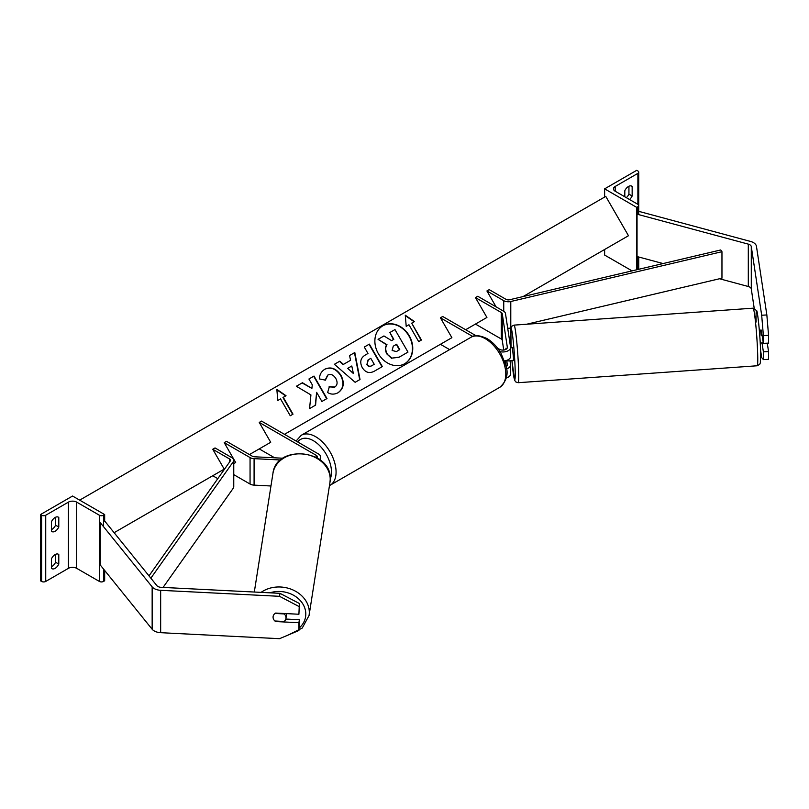 <?xml version="1.0" encoding="UTF-8"?>
<svg xmlns="http://www.w3.org/2000/svg" width="809" height="809" viewBox="0 0 809 809"><rect width="100%" height="100%" fill="white"/><g stroke="black" fill="none" stroke-linecap="round" stroke-linejoin="round"><path stroke-width="1.21" d="M506.252 349.175L506.09 348.123L505.847 349.417M509.973 360.743L510.56 364.566A7.787 4.49 180 0 1 510.59 364.95A7.787 4.49 180 0 1 506.474 368.914M506.171 378.005A7.787 4.49 0 0 0 510.59 373.96L510.59 364.95M497.565 348.163L499.588 349.326A4.541 2.619 0 0 0 504.543 349.892A4.541 2.619 0 0 0 507.344 347.476A4.541 2.619 0 0 0 507.324 347.243L502.237 313.68A3.246 1.871 0 0 0 501.297 312.517L475.449 297.591L486.917 317.452L475.449 324.075L501.297 339.001A3.246 1.871 0 0 1 502.237 340.164L503.734 350.044M500.013 351.672A7.787 4.49 0 0 0 510.59 347.476A7.787 4.49 0 0 0 510.56 347.081L505.473 313.518A6.482 3.742 0 0 0 503.592 311.192L477.745 296.266L475.449 297.591M472.729 336.463L440.42 317.816L442.715 316.491L476.026 335.725M440.42 317.816L451.887 337.677L440.42 344.3L449.622 349.609M506.252 366.659L505.352 360.723M506.667 360.379L507.324 364.728A4.541 2.619 180 0 1 507.344 364.95A4.541 2.619 180 0 1 506.131 366.74M504.513 360.865A7.787 4.49 0 0 0 510.59 356.476L510.59 347.476M631.232 185.939L632.153 186.464A6.482 3.742 120 0 0 631.728 186.141A6.482 3.742 120 0 0 628.482 186.464A6.482 3.742 120 0 0 624.811 190.702L624.811 196.789M604.626 188.851L636.734 207.387L637.886 206.72A2.923 1.689 0 0 0 638.736 205.537A2.923 1.689 0 0 0 637.886 204.343L615.184 191.227A5.835 3.367 180 0 1 613.465 188.851A5.835 3.367 180 0 1 615.184 186.464L637.886 173.359A2.923 1.689 0 0 0 638.736 172.165A2.923 1.689 0 0 0 637.886 170.972L636.734 170.315L604.626 188.851L604.626 197.062M604.626 249.496L604.626 255.057L632.041 270.873M626.297 197.649A6.482 3.742 120 0 0 628.937 194.15L628.937 186.232M632.153 186.464L632.153 196A6.482 3.742 -60 0 1 629.513 199.51M636.734 207.387L636.734 269.771M628.937 194.15L632.153 196M761.249 330.143L763.383 343.36L768.55 343.107L768.55 335.331L763.383 335.583L763.383 343.36M763.383 335.583L761.684 315.227L766.851 314.964L756.455 246.33A10.375 5.997 0 0 0 753.452 242.619A10.375 5.997 0 0 0 750.499 241.426L639.241 211.473L638.736 212.1L638.736 205.537L638.736 214.638M754.21 308.29L751.288 288.965A5.188 2.993 0 0 0 749.781 287.104A5.188 2.993 0 0 0 748.305 286.507L719.494 278.751M761.684 315.227L751.288 246.593A5.188 2.993 0 0 0 749.781 244.733A5.188 2.993 0 0 0 748.305 244.136L637.047 214.183L637.047 256.554L663.056 263.562M637.047 214.183L637.886 213.151M762.027 342.895L763.383 351.834L763.383 359.611L761.684 357.598L760.581 350.287M763.383 359.611L768.55 359.348L768.55 351.581L767.276 343.168M763.383 351.834L768.55 351.581M766.851 314.964L768.55 335.331M759.327 330.173L760.5 330.092L761.249 335.533L762.179 335.462M761.38 330.133L760.571 330.193M510.691 360.693L513.351 360.612L513.462 357.871L512.431 347.668L510.59 347.799M510.772 360.794L506.95 360.966L507.01 360.258M506.95 360.966L506.849 360.318M505.918 348.234L506.08 349.286M760.248 343.117L763.291 342.804M275.727 621.039L275.647 621.545A6.482 5.279 8.6 0 1 274.939 620.999M273.907 619.825A6.482 5.279 8.6 0 1 273.068 617.176A6.482 5.279 8.6 0 1 273.108 616.529A6.482 5.279 8.6 0 1 275.647 613.07L298.915 614.243L299.36 603.484L298.915 614.243M299.36 603.484L279.975 593.331L279.53 596.314L160.657 590.317A10.375 5.997 180 0 1 154.226 588.578A10.375 5.997 180 0 1 152.153 586.879L100.276 522.644L100.276 565.016L152.153 629.25A10.375 5.997 180 0 0 154.226 630.949A10.375 5.997 180 0 0 160.657 632.689L279.53 638.685L298.915 630.494L298.915 622.718L275.647 621.545M279.975 593.331L161.112 587.324A5.188 2.993 180 0 1 157.897 586.464A5.188 2.993 180 0 1 156.855 585.615L104.978 521.38L103.522 521.765M298.915 630.494L299.36 619.734L285.81 619.047M299.36 619.734L298.915 622.718M279.53 596.314L298.915 606.467M273.118 616.478A6.482 5.37 -171.1 0 0 273.068 617.136A6.482 5.37 -171.1 0 0 274.908 620.999L284.141 621.464A6.482 5.37 -171.1 0 0 285.941 618.46A6.482 5.37 -171.1 0 0 285.992 617.783A6.482 5.37 -171.1 0 0 284.161 613.92L275.05 613.465M285.941 618.46L286.679 613.788A6.482 5.37 -171.1 0 0 286.699 613.626M51.463 558.797A6.482 3.742 -60 0 1 55.123 554.559A6.482 3.742 -60 0 1 58.369 554.246A6.482 3.742 -60 0 1 58.794 554.559L58.794 564.095A6.482 3.742 120 0 1 51.887 568.656A6.482 3.742 120 0 1 51.463 568.333L51.463 558.797M51.463 521.724A6.482 3.742 -60 0 1 55.123 517.487A6.482 3.742 -60 0 1 58.369 517.163A6.482 3.742 -60 0 1 58.794 517.487L58.794 527.023A6.482 3.742 120 0 1 51.887 531.584A6.482 3.742 120 0 1 51.463 531.26L51.463 521.724M55.588 554.327L55.588 562.245A6.482 3.742 -60 0 1 51.463 566.715M40.45 514.575L72.557 496.038L104.664 514.575L103.522 515.232A2.923 1.689 180 0 1 99.386 515.232L76.683 502.126A5.835 3.367 0 0 0 68.431 502.126L45.729 515.232A2.923 1.689 180 0 1 41.593 515.232L40.45 514.575L40.45 580.781L41.593 581.438A2.923 1.689 180 0 0 45.729 581.438L68.431 568.333A5.835 3.367 0 0 1 76.683 568.333L99.386 581.438A2.923 1.689 180 0 0 103.522 581.438L104.664 580.781L104.664 570.446M55.588 517.244L55.588 525.172A6.482 3.742 -60 0 1 51.463 529.642M104.664 514.575L104.664 521.461M55.588 525.172L58.794 527.023M57.884 516.961L58.794 517.487M55.588 562.245L58.794 564.095M57.884 554.034L58.794 554.559M319.494 459.502A7.787 4.49 180 0 0 320.688 457.105A7.787 4.49 180 0 0 318.412 453.93L261.54 421.095L259.244 422.419L316.117 455.255A4.541 2.619 180 0 1 317.452 457.105A4.541 2.619 180 0 1 317.189 457.985M280.642 459.987L254.087 458.652A6.482 3.742 180 0 1 250.062 457.57L224.214 442.644L235.682 462.505L233.761 463.608L235.682 462.505M270.964 485.987L254.087 485.127A6.482 3.742 180 0 1 250.062 484.045L233.761 474.64M282.978 458.228L254.37 456.782A3.246 1.871 180 0 1 252.357 456.246L226.51 441.32L224.214 442.644M259.244 422.419L270.712 442.28L259.244 448.904L274.676 457.813M486.917 290.967L503.744 300.685A6.482 3.742 180 0 0 510.782 301.504L721.962 251.69L720.728 249.961L509.549 299.765A3.246 1.871 180 0 1 506.029 299.36L489.212 289.642L486.917 290.967L496.089 306.864M510.944 327.948L510.782 327.989A6.482 3.742 180 0 1 507.698 328.242M721.962 251.69L721.962 278.175L526.74 324.217M148.998 575.877L230.282 461.009A3.246 1.871 0 0 0 230.514 460.301A3.246 1.871 0 0 0 229.574 458.976L212.747 449.258L224.214 469.119L212.747 475.743L217.793 478.655M150.858 578.182L233.285 461.717A6.482 3.742 0 0 0 233.761 460.301A6.482 3.742 0 0 0 231.859 457.651L215.042 447.933L212.747 449.258M163.064 587.425L233.285 488.201A6.482 3.742 0 0 0 233.761 486.785L233.761 460.301M382.879 325.784L382.879 325.784A21.883 17.859 60 0 0 378.349 353.664A21.883 17.859 60 0 0 404.753 363.686L404.753 363.686A21.883 17.859 60 0 0 409.283 335.806A21.883 17.859 60 0 0 382.879 325.784M404.591 363.777A21.883 17.859 60 0 0 408.96 335.988A21.883 17.859 60 0 0 382.718 325.885M406.209 326.34L408.96 324.753L418.688 341.61L421.438 340.023L411.71 323.165L414.461 321.577L405.279 315.207L406.209 326.34M324.834 369.217C330.911 366.406 336.301 368.459 341.014 375.376L341.044 375.437C344.745 382.869 343.764 388.623 338.122 392.709L338.122 392.709C334.36 394.64 330.861 394.57 327.635 392.517L329.364 386.682L334.896 386.995C337.444 385.074 337.757 382.252 335.846 378.531L335.806 378.47C333.5 374.88 330.891 373.728 327.958 374.992L325.4 380.109L319.646 378.986C319.363 374.941 321.092 371.685 324.834 369.217L324.834 369.217M350.56 360.288L349.549 355.555L354.797 352.522L360.025 379.492L355.151 382.303L334.4 364.293L339.82 361.168L343.451 364.384L350.56 360.288M523.069 296.579L628.482 235.722L605.779 196.395L79.666 500.144M114.12 532.686L224.214 469.119M249.445 454.557L270.712 442.28M284.465 434.332L451.887 337.677M465.65 329.728L486.917 317.452M362.25 367.569C359.509 362.017 360.592 357.8 365.466 354.918L367.984 353.472L364.283 347.051L369.359 344.108L382.333 366.578L374.476 371.119C369.531 373.788 365.466 372.625 362.29 367.63L362.25 367.569M309.564 408.596L315.591 405.117L316.643 392.355L321.901 401.476L326.988 398.534L314.013 376.064L308.927 379.006L312.284 384.811L311.89 388.421L302.455 382.738L296.347 386.267L310.929 394.923L309.564 408.596M283.281 397.32L293.01 414.168L290.259 415.755L280.531 398.908L277.77 400.495L276.85 389.351L286.032 395.732L282.958 397.502L292.686 414.36M387.228 353.826L387.187 353.755C385.327 350.257 385.256 347.223 386.975 344.664L378.056 339.345L383.941 335.947L391.586 340.629L393.821 339.335L389.877 332.519L394.974 329.576L407.979 352.097L399.282 357.113L391.88 358.124L386.864 353.948C385.003 350.449 384.932 347.415 386.651 344.846L378.056 339.345M407.655 352.279L398.958 357.305L391.88 358.124M391.556 358.316L386.904 354.008M393.487 339.527L389.877 332.519M351.784 366.002L347.688 368.368L353.391 373.536L351.784 366.002M353.391 373.536L347.688 368.368M350.236 360.47L343.451 364.384M349.549 355.555L354.797 352.522M354.473 352.704L359.702 379.684M334.4 364.293L339.82 361.168M339.497 361.36L343.127 364.576M367.205 364.404C368.388 366.315 369.935 366.74 371.847 365.668L374.233 364.283L370.805 358.347L368.388 359.742L366.882 364.596C368.065 366.507 369.612 366.922 371.523 365.85L373.91 364.475M368.065 359.924L366.882 364.596M365.456 354.929L367.66 353.654M364.283 347.051L369.359 344.108M369.035 344.3L382.01 366.77M324.51 369.41C330.588 366.588 335.978 368.641 340.69 375.568L340.72 375.629C344.412 383.051 343.441 388.816 337.798 392.901L338.122 392.709M329.041 386.864L334.572 387.187M327.635 375.174L325.076 380.301M311.89 388.421L302.131 382.93L296.347 386.267M326.664 398.726L313.69 376.256L308.927 379.006M315.267 405.309L316.643 392.355M276.88 389.796L285.708 395.914M414.137 321.77L405.309 315.641M421.115 340.205L411.71 323.165M392.122 350.479L396.42 351.561L399.757 349.63L396.643 344.229L393.275 346.171L392.122 350.479M399.434 349.822L396.319 344.412L393.275 346.171M501.297 312.517L501.297 339.001M502.237 313.68L502.237 340.164M637.886 173.359L637.886 204.343M615.184 186.464L615.184 191.227M637.886 206.72L637.886 214.415M637.886 256.787L637.886 269.498M499.8 387.299A28.861 16.665 -120 0 0 504.229 364.171A28.861 16.665 -120 0 0 485.37 338.738A28.861 16.665 -120 0 0 470.939 337.302C474.195 334.714 479.545 335.138 486.998 338.577C492.539 341.883 497.222 346.818 501.044 353.381L505.777 365.132C508.709 373.697 506.717 381.09 499.8 387.299L329.455 485.622M470.939 337.302L301.231 435.293A28.861 16.665 60 0 1 315.662 436.718A28.861 16.665 60 0 1 334.522 462.151A28.861 16.665 60 0 1 330.092 485.289M330.234 478.999A25.625 14.795 -120 0 0 313.366 440.693A25.625 14.795 -120 0 0 297.742 441.997M751.288 246.593L751.288 288.965M748.305 244.136L748.305 286.507M756.142 322.012A25.625 1.456 85.9 0 1 757.74 315.864A25.625 1.456 85.9 0 1 760.612 351.48A25.625 1.456 85.9 0 1 760.612 351.743M757.659 353.584A28.861 1.638 -94.1 0 0 755.667 323.681A28.861 1.638 -94.1 0 0 753.108 308.178L756.648 310.636C757.618 310.848 760.238 335.786 760.622 351.612L760.339 362.877L759.702 364.343L757.184 365.769A28.861 1.638 -94.1 0 0 757.659 353.584M518.164 382.708L515.778 381.929L514.635 380.281L511.945 360.713A25.625 1.456 -94.1 0 0 514.413 379.3A25.625 1.456 -94.1 0 0 515.131 368.874A25.625 1.456 -94.1 0 0 512.259 333.257A25.625 1.456 -94.1 0 0 510.661 339.406A25.625 1.456 -94.1 0 0 511.025 347.769L510.924 328.039L511.814 326.239L514.079 325.117A28.861 1.638 85.9 0 1 516.638 340.609A28.861 1.638 85.9 0 1 518.64 370.512A28.861 1.638 85.9 0 1 518.164 382.708L757.184 365.769M160.657 590.317L160.657 632.689M152.153 586.879L152.153 629.25M269.913 592.825A25.625 21.206 8.9 0 1 305.792 614.071A25.625 21.206 8.9 0 1 299.31 627.885M288.439 634.923L302.253 628.047L309.068 615.457A28.861 23.886 -171.1 0 0 309.311 612.433A28.861 23.886 -171.1 0 0 292.14 589.599A28.861 23.886 -171.1 0 0 261.095 592.38M330.214 479.292A28.861 23.886 8.9 0 1 329.981 482.326L330.234 479.14C331.862 449.541 276.081 443.787 272.946 473.366A28.861 23.886 8.9 0 1 303.355 454.011A28.861 23.886 8.9 0 1 330.214 479.292M68.431 502.126L68.431 568.333M45.729 515.232L45.729 581.438M41.593 515.232L41.593 581.438M103.522 515.232L103.522 526.659M103.522 569.03L103.522 581.438M99.386 515.232L99.386 581.438M76.683 502.126L76.683 568.333M316.117 455.255L316.117 457.368M250.062 457.57L250.062 484.045M254.087 458.652L254.087 485.127M503.744 300.685L503.744 311.283M510.782 301.504L510.782 327.989M229.574 458.976L229.574 462.01M233.285 461.717L233.285 488.201M638.736 257.009L638.736 269.296M638.736 172.165L638.736 205.537M301.231 435.293L296.074 441.036M753.108 308.178L514.079 325.117M309.068 615.457L329.981 482.326M254.309 592.036L272.946 473.366M320.688 457.105L320.688 460.422"/></g></svg>
